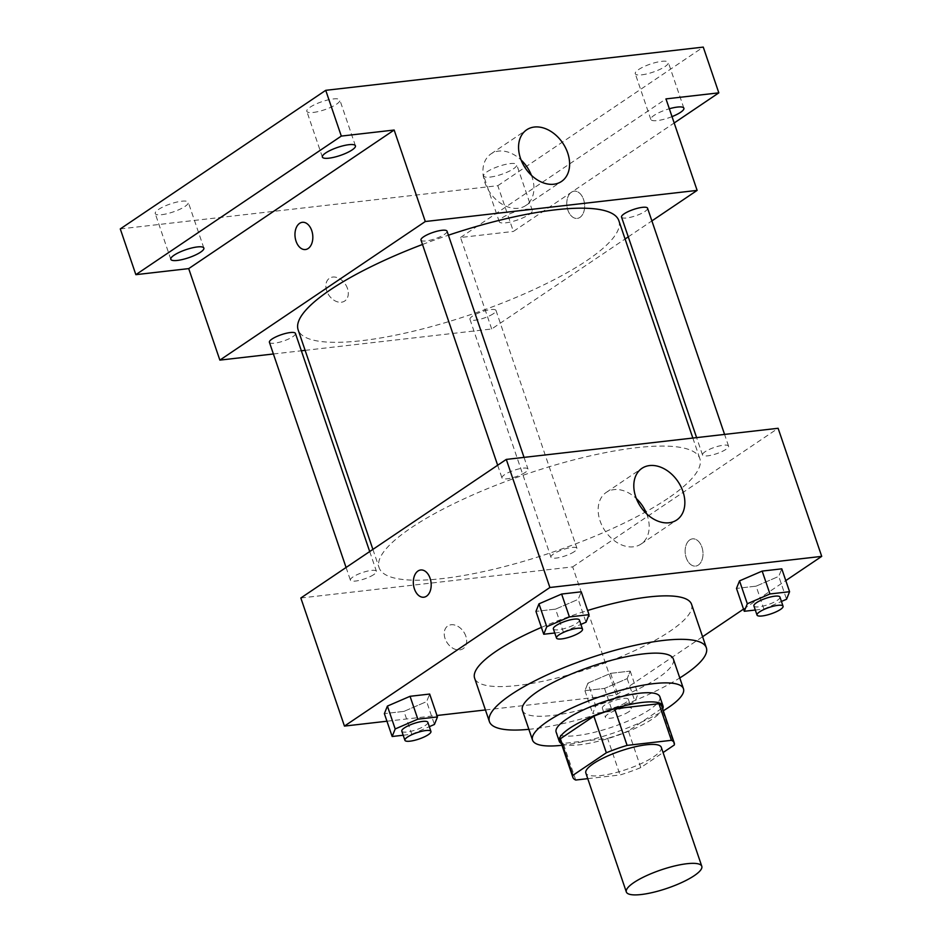 <?xml version="1.0" encoding="UTF-8"?>
<svg xmlns="http://www.w3.org/2000/svg" width="942" height="942" viewBox="0 0 942 942"><rect width="100%" height="100%" fill="white"/><g stroke="black" fill="none" stroke-linecap="round" stroke-linejoin="round"><path stroke-width="0.71" stroke-dasharray="4.71 3.53" d="M661.308 747.336A39.858 9.691 -18.8 0 1 653.772 756.72A39.858 9.691 -18.8 0 1 613.03 773.323A39.858 9.691 -18.8 0 1 585.842 773.017M587.761 778.657L620.048 774.96A53.529 13.011 -18.8 0 0 640.807 767.577L663.086 752.552M575.739 780.035L563.281 743.438L607.59 738.363L620.048 774.96M640.807 767.577L628.349 730.98L661.837 708.396L674.295 744.992M628.349 730.98A53.529 13.011 -18.8 0 1 607.59 738.363M563.281 743.438A53.529 13.011 -18.8 0 1 560.443 740.824M661.79 706.323A53.529 13.011 -18.8 0 1 661.837 708.396M561.361 743.532A54.801 13.318 161.2 0 0 579.73 744.757A54.801 13.318 161.2 0 0 662.709 709.032M659.883 696.774A54.801 13.318 -18.8 0 1 649.533 709.679A54.801 13.318 -18.8 0 1 576.61 735.608A54.801 13.318 -18.8 0 1 556.121 732.087M561.962 745.275A79.717 19.382 161.2 0 0 562.35 745.228A79.717 19.382 161.2 0 0 663.298 710.774M522.421 710.386A79.717 19.382 161.2 0 0 552.224 715.496A79.717 19.382 161.2 0 0 634.378 690.945A79.717 19.382 161.2 0 0 673.342 659M528.862 729.32A114.583 27.848 161.2 0 0 532.254 728.967A114.583 27.848 161.2 0 0 679.783 677.946M691.558 604.305A114.583 27.848 -18.8 0 1 669.915 631.293A114.583 27.848 -18.8 0 1 517.452 685.505A114.583 27.848 -18.8 0 1 474.615 678.158M541.403 627.407A114.583 27.848 -18.8 0 1 587.608 610.498M403.188 735.231L411.784 734.254L403.988 711.375L384.371 713.624L403.988 711.375L426.644 701.59L429.67 694.054L426.644 701.59L434.427 724.469M554.756 632.989L563.351 632L555.568 609.133L535.951 611.382L555.568 609.133L578.211 599.347L581.249 591.812L578.211 599.347L586.006 622.215M386.962 721.219L436.97 715.496M485.436 709.95L616.268 694.961L702.591 636.733M743.544 609.109L785.793 580.602M587.949 683.127L584.923 690.663L604.54 688.414L627.184 678.629L630.222 671.093L610.604 673.342L587.949 683.127L584.923 690.663L604.54 688.414L627.184 678.629L630.222 671.093L610.604 673.342L587.949 683.127L595.733 705.994L592.706 713.53L612.324 711.292L634.967 701.507L638.005 693.96L618.388 696.209L595.733 705.994M755.307 610.027L763.891 609.038L756.108 586.159L736.491 588.409L756.108 586.159L778.763 576.374L781.789 568.838L778.763 576.374L786.546 599.253M300.839 597.993L572.665 566.872L616.268 694.961M465.819 636.144A13.706 9.903 56 0 0 447.78 625.971A13.706 9.903 56 0 0 447.226 642.868A13.706 9.903 56 0 0 463.099 648.685A13.706 9.903 56 0 0 465.819 636.144A13.706 9.903 56 0 0 447.78 625.971A13.706 9.903 56 0 0 447.238 642.868A13.706 9.903 56 0 0 463.111 648.685A13.706 9.903 56 0 0 465.831 636.144M667.831 498.436A169.383 41.177 -18.8 0 1 494.656 569.027A169.383 41.177 -18.8 0 1 379.12 567.732A169.383 41.177 -18.8 0 1 526.201 474.167A169.383 41.177 -18.8 0 1 699.824 458.554A169.383 41.177 -18.8 0 1 667.831 498.436M572.665 566.872L778.116 428.28M525.412 472.307A13.753 3.344 -18.8 0 1 511.353 478.03A13.753 3.344 -18.8 0 1 501.98 477.924A13.753 3.344 -18.8 0 1 513.92 470.329A13.753 3.344 -18.8 0 1 528.003 469.069A13.753 3.344 -18.8 0 1 525.412 472.307M373.833 574.549A13.753 3.344 -18.8 0 1 359.773 580.284A13.753 3.344 -18.8 0 1 350.4 580.178A13.753 3.344 -18.8 0 1 362.34 572.583A13.753 3.344 -18.8 0 1 376.435 571.311A13.753 3.344 -18.8 0 1 373.833 574.549M574.385 551.588A13.753 3.344 -18.8 0 1 560.325 557.323A13.753 3.344 -18.8 0 1 550.94 557.217A13.753 3.344 -18.8 0 1 562.88 549.622A13.753 3.344 -18.8 0 1 576.975 548.35A13.753 3.344 -18.8 0 1 574.385 551.588M705.111 451.724A13.753 3.344 161.2 0 0 702.52 454.962A13.753 3.344 161.2 0 0 716.615 453.703A13.753 3.344 161.2 0 0 728.555 446.108A13.753 3.344 161.2 0 0 719.17 446.002A13.753 3.344 161.2 0 0 705.111 451.724M689.791 539.896A13.706 8.855 -96.5 0 0 685.635 555.662A13.706 8.855 -96.5 0 0 695.632 566.083A13.706 8.855 -96.5 0 0 702.873 551.47A13.706 8.855 -96.5 0 0 692.511 538.859A13.706 8.855 -96.5 0 0 689.791 539.896A13.706 8.855 -96.5 0 0 685.635 555.662A13.706 8.855 -96.5 0 0 695.632 566.083A13.706 8.855 -96.5 0 0 702.873 551.47A13.706 8.855 -96.5 0 0 692.511 538.859A13.706 8.855 -96.5 0 0 689.791 539.896M420.697 569.992L420.697 569.992A13.706 8.855 83.5 0 1 430.694 580.402A13.706 8.855 83.5 0 1 426.538 596.18A13.706 8.855 83.5 0 1 423.818 597.216L423.818 597.216M646.648 513.826A31.133 22.514 -124 0 1 647.272 515.521A31.133 22.514 -124 0 1 641.09 544.029A31.133 22.514 -124 0 1 605.011 530.805A31.133 22.514 -124 0 1 606.259 492.407A31.133 22.514 -124 0 1 636.356 498.565M618.847 220.663A169.383 41.177 -18.8 0 1 586.854 260.557A169.383 41.177 -18.8 0 1 413.668 331.148A169.383 41.177 -18.8 0 1 298.143 329.841M422.499 244.461A169.383 41.177 -18.8 0 1 448.392 235.206M621.532 217.072A13.753 3.344 161.2 0 0 635.626 215.812A13.753 3.344 161.2 0 0 647.566 208.217M295.447 333.433A13.753 3.344 -18.8 0 1 292.856 336.671A13.753 3.344 -18.8 0 1 278.797 342.393A13.753 3.344 -18.8 0 1 269.412 342.287M493.396 313.698A13.753 3.344 -18.8 0 1 479.337 319.432A13.753 3.344 -18.8 0 1 469.964 319.326A13.753 3.344 -18.8 0 1 481.904 311.731A13.753 3.344 -18.8 0 1 495.998 310.46A13.753 3.344 -18.8 0 1 493.396 313.698M447.026 231.179A13.753 3.344 -18.8 0 1 444.424 234.417A13.753 3.344 -18.8 0 1 430.364 240.151A13.753 3.344 -18.8 0 1 420.992 240.045M273.392 353.98L301.358 350.777M305.126 350.353L491.677 328.982L625.088 238.997M628.267 236.842L651.888 220.911M120.282 228.918L497.812 185.692L513.39 231.438L674.178 122.978M491.677 328.982L460.532 237.49L513.39 231.438M347.468 288.464A13.706 9.903 56 0 0 329.417 278.29A13.706 9.903 56 0 0 328.864 295.187A13.706 9.903 56 0 0 344.737 301.004A13.706 9.903 56 0 0 347.468 288.464A13.706 9.903 56 0 0 329.429 278.29A13.706 9.903 56 0 0 328.876 295.187A13.706 9.903 56 0 0 344.748 301.004A13.706 9.903 56 0 0 347.468 288.464M460.532 237.49L665.982 98.898M571.429 192.215A13.706 8.855 -96.5 0 0 567.284 207.982A13.706 8.855 -96.5 0 0 577.269 218.403A13.706 8.855 -96.5 0 0 584.523 203.79A13.706 8.855 -96.5 0 0 574.161 191.179A13.706 8.855 -96.5 0 0 571.429 192.215A13.706 8.855 -96.5 0 0 567.272 207.982A13.706 8.855 -96.5 0 0 577.269 218.403A13.706 8.855 -96.5 0 0 584.511 203.79A13.706 8.855 -96.5 0 0 574.149 191.179A13.706 8.855 -96.5 0 0 571.429 192.215M302.347 222.312L302.335 222.312A13.706 8.855 83.5 0 1 302.347 222.312A13.706 8.855 83.5 0 1 312.332 232.721A13.706 8.855 83.5 0 1 308.187 248.5A13.706 8.855 83.5 0 1 305.455 249.536L305.455 249.536M531.406 175.294A31.133 22.514 -124 0 1 532.03 176.99A31.133 22.514 -124 0 1 525.836 205.497A31.133 22.514 -124 0 1 489.769 192.274A31.133 22.514 -124 0 1 491.017 153.876A31.133 22.514 -124 0 1 521.114 160.034M525.777 209.336A17.462 4.239 -18.8 0 1 532.312 210.455A17.462 4.239 -18.8 0 1 517.146 220.098A17.462 4.239 -18.8 0 1 499.26 221.7A17.462 4.239 -18.8 0 1 507.785 214.705A17.462 4.239 -18.8 0 1 525.777 209.336M672.011 116.631A17.462 4.239 -18.8 0 1 650.828 119.457A17.462 4.239 -18.8 0 1 669.338 108.766M497.812 185.692L703.262 47.1M313.333 112.439A17.462 4.239 161.2 0 0 331.325 107.058A17.462 4.239 161.2 0 0 339.862 100.064A17.462 4.239 161.2 0 0 333.327 98.945A17.462 4.239 161.2 0 0 315.334 104.326A17.462 4.239 161.2 0 0 306.809 111.321A17.462 4.239 161.2 0 0 313.333 112.439M641.785 74.83A17.462 4.239 161.2 0 0 659.777 69.449A17.462 4.239 161.2 0 0 668.314 62.455A17.462 4.239 161.2 0 0 661.779 61.336A17.462 4.239 161.2 0 0 643.786 66.705A17.462 4.239 161.2 0 0 635.261 73.712A17.462 4.239 161.2 0 0 641.785 74.83M490.217 177.072A17.462 4.239 161.2 0 0 508.209 171.703A17.462 4.239 161.2 0 0 516.734 164.709A17.462 4.239 161.2 0 0 510.211 163.59A17.462 4.239 161.2 0 0 492.219 168.959A17.462 4.239 161.2 0 0 483.682 175.954A17.462 4.239 161.2 0 0 490.217 177.072M161.765 214.682A17.462 4.239 161.2 0 0 179.757 209.312A17.462 4.239 161.2 0 0 188.282 202.318A17.462 4.239 161.2 0 0 181.759 201.199A17.462 4.239 161.2 0 0 163.767 206.569A17.462 4.239 161.2 0 0 155.23 213.563A17.462 4.239 161.2 0 0 161.765 214.682M763.891 609.038L781.436 601.455M779.941 597.063A13.753 3.344 -18.8 0 1 777.35 600.301A13.753 3.344 -18.8 0 1 763.291 606.036A13.753 3.344 -18.8 0 1 753.906 605.93M756.108 586.159L778.763 576.374M563.351 632L580.896 624.428M579.401 620.036A13.753 3.344 -18.8 0 1 576.81 623.274A13.753 3.344 -18.8 0 1 562.751 628.997A13.753 3.344 -18.8 0 1 553.366 628.891M555.568 609.133L578.211 599.347M625.771 702.555A13.753 3.344 -18.8 0 1 611.711 708.29A13.753 3.344 -18.8 0 1 602.338 708.184A13.753 3.344 -18.8 0 1 614.278 700.589A13.753 3.344 -18.8 0 1 628.373 699.317A13.753 3.344 -18.8 0 1 625.771 702.555M584.923 690.663L592.706 713.53M604.54 688.414L612.324 711.292M627.184 678.629L634.967 701.507M630.222 671.093L638.005 693.96M610.604 673.342L618.388 696.209M628.891 711.705A13.753 3.344 -18.8 0 1 614.832 717.439A13.753 3.344 -18.8 0 1 605.447 717.333A13.753 3.344 -18.8 0 1 617.387 709.738A13.753 3.344 -18.8 0 1 631.481 708.466A13.753 3.344 -18.8 0 1 628.891 711.705M411.784 734.254L429.317 726.671M427.833 722.279A13.753 3.344 -18.8 0 1 425.231 725.517A13.753 3.344 -18.8 0 1 411.171 731.251A13.753 3.344 -18.8 0 1 401.798 731.145M403.988 711.375L426.644 701.59M641.09 544.029L676.745 519.984M606.259 492.407L641.914 468.351M372.891 549.398L379.12 567.732M692.841 438.042L699.824 458.554M728.555 446.108L724.575 434.415M702.52 454.962L696.609 437.618M346.079 567.484L350.4 580.178M369.7 551.541L376.435 571.311M469.964 319.326L550.94 557.217M495.998 310.46L576.975 548.35M497.659 465.23L501.98 477.924M524.035 457.376L528.003 469.069M525.836 205.497L561.503 181.453M491.017 153.876L526.672 129.819M203.861 248.064L188.282 202.318M170.808 259.309L155.23 213.563M532.312 210.455L516.734 164.709M499.26 221.7L483.682 175.954M683.88 108.2L668.314 62.455M650.828 119.457L635.261 73.712M355.428 145.81L339.862 100.064M322.376 157.067L306.809 111.321M602.338 708.184L605.447 717.333M628.373 699.317L631.481 708.466"/><path stroke-width="1.41" d="M694.266 875.66A39.858 9.691 -18.8 0 1 653.524 892.274A39.858 9.691 -18.8 0 1 626.336 891.968A39.858 9.691 -18.8 0 1 660.943 869.949A39.858 9.691 -18.8 0 1 701.79 866.275A39.858 9.691 -18.8 0 1 694.266 875.66M626.336 891.968L585.842 773.017A39.858 9.691 -18.8 0 1 620.448 751.009A39.858 9.691 -18.8 0 1 661.308 747.336L701.79 866.275M572.901 777.421L560.443 740.824A53.529 13.011 -18.8 0 1 560.396 738.764L593.884 716.179A53.529 13.011 -18.8 0 1 614.643 708.796L658.953 703.721L671.411 740.318L627.101 745.393A53.529 13.011 -18.8 0 0 606.342 752.776L572.854 775.36A53.529 13.011 -18.8 0 0 572.901 777.421A53.529 13.011 -18.8 0 0 575.739 780.035L587.761 778.657M663.086 752.552L674.295 744.992A53.529 13.011 -18.8 0 0 674.248 742.932A53.529 13.011 -18.8 0 0 671.411 740.318M658.953 703.721A53.529 13.011 -18.8 0 1 661.79 706.323L674.248 742.932M662.709 709.032A54.801 13.318 161.2 0 0 662.991 705.923A54.801 13.318 161.2 0 0 606.825 710.963A54.801 13.318 161.2 0 0 559.242 741.236A54.801 13.318 161.2 0 0 561.361 743.532M559.242 741.236L556.121 732.087A54.801 13.318 -18.8 0 1 603.704 701.814A54.801 13.318 -18.8 0 1 659.883 696.774L662.991 705.923M614.643 708.796L627.101 745.393M560.396 738.764L572.854 775.36M593.884 716.179L606.342 752.776M663.298 710.774A79.717 19.382 161.2 0 0 683.456 688.743A79.717 19.382 161.2 0 0 601.761 696.091A79.717 19.382 161.2 0 0 532.536 740.118A79.717 19.382 161.2 0 0 561.962 745.275M683.456 688.743L673.342 659A79.717 19.382 161.2 0 0 591.635 666.347A79.717 19.382 161.2 0 0 522.421 710.386L532.536 740.118M679.783 677.946A114.583 27.848 161.2 0 0 706.347 647.766A114.583 27.848 161.2 0 0 588.903 658.328A114.583 27.848 161.2 0 0 489.404 721.619A114.583 27.848 161.2 0 0 528.862 729.32M489.404 721.619L474.615 678.158A114.583 27.848 -18.8 0 1 541.403 627.407M587.608 610.498A114.583 27.848 -18.8 0 1 691.558 604.305L706.347 647.766M429.317 726.671L434.427 724.469L437.465 716.933L429.67 694.054L410.053 696.303L387.409 706.088L384.371 713.624L392.166 736.503L403.188 735.231M580.896 624.428L586.006 622.215L589.033 614.679L581.249 591.812L561.632 594.049L538.977 603.834L535.951 611.382L543.734 634.249L554.756 632.989M785.793 580.602L821.718 556.369L549.893 587.502L344.454 726.094L386.962 721.219M436.97 715.496L485.436 709.95M702.591 636.733L743.544 609.109M781.436 601.455L786.546 599.253L789.573 591.717L781.789 568.838L762.172 571.087L739.529 580.873L736.491 588.409L744.274 611.287L755.307 610.027M821.718 556.369L778.116 428.28L506.29 459.413L300.839 597.993L344.454 726.094M506.29 459.413L549.893 587.502M682.926 491.465A31.133 22.514 -124 0 1 676.745 519.984A31.133 22.514 -124 0 1 640.666 506.761A31.133 22.514 -124 0 1 641.914 468.351A31.133 22.514 -124 0 1 682.926 491.465M426.538 596.18A13.706 8.855 83.5 0 1 423.818 597.216A13.706 8.855 83.5 0 1 413.456 584.605A13.706 8.855 83.5 0 1 420.697 569.992A13.706 8.855 83.5 0 1 430.694 580.413A13.706 8.855 83.5 0 1 426.538 596.18M423.818 597.216A13.706 8.855 83.5 0 1 413.456 584.605A13.706 8.855 83.5 0 1 420.697 569.992M636.356 498.565A31.133 22.514 -124 0 1 646.648 513.826M372.891 549.398L298.143 329.841A169.383 41.177 -18.8 0 1 422.499 244.461M448.392 235.206A169.383 41.177 -18.8 0 1 618.847 220.663L692.841 438.042M724.575 434.415L647.566 208.217A13.753 3.344 161.2 0 0 638.193 208.111A13.753 3.344 161.2 0 0 624.134 213.834A13.753 3.344 161.2 0 0 621.532 217.072L696.609 437.618M346.079 567.484L269.412 342.287A13.753 3.344 -18.8 0 1 281.352 334.693A13.753 3.344 -18.8 0 1 295.447 333.433L369.7 551.541M497.659 465.23L420.992 240.045A13.753 3.344 -18.8 0 1 432.931 232.45A13.753 3.344 -18.8 0 1 447.026 231.179L524.035 457.376M651.888 220.911L697.127 190.39L425.301 221.523L219.863 360.115L273.392 353.98M301.358 350.777L305.126 350.353M625.088 238.997L628.267 236.842M674.178 122.978L718.828 92.846L703.262 47.1L325.732 90.326L120.282 228.918L135.86 274.664L188.706 268.611L219.863 360.115M718.828 92.846L665.982 98.898L697.127 190.39M325.732 90.326L341.31 136.084L135.86 274.664M425.301 221.523L394.156 130.031L341.31 136.084M567.685 152.934A31.133 22.514 -124 0 1 561.503 181.453A31.133 22.514 -124 0 1 525.424 168.229A31.133 22.514 -124 0 1 526.672 129.819A31.133 22.514 -124 0 1 567.685 152.934M394.156 130.031L188.706 268.611M308.175 248.5A13.706 8.855 83.5 0 1 305.455 249.536A13.706 8.855 83.5 0 1 295.093 236.925A13.706 8.855 83.5 0 1 302.335 222.312A13.706 8.855 83.5 0 1 312.332 232.721A13.706 8.855 83.5 0 1 308.175 248.5M305.455 249.536A13.706 8.855 83.5 0 1 295.093 236.925A13.706 8.855 83.5 0 1 302.335 222.312M521.114 160.034A31.133 22.514 -124 0 1 531.406 175.294M197.337 246.945A17.462 4.239 -18.8 0 1 203.861 248.064A17.462 4.239 -18.8 0 1 188.706 257.708A17.462 4.239 -18.8 0 1 170.808 259.309A17.462 4.239 -18.8 0 1 179.333 252.315A17.462 4.239 -18.8 0 1 197.337 246.945M348.905 144.691A17.462 4.239 -18.8 0 1 355.428 145.81A17.462 4.239 -18.8 0 1 340.274 155.454A17.462 4.239 -18.8 0 1 322.376 157.067A17.462 4.239 -18.8 0 1 330.913 150.072A17.462 4.239 -18.8 0 1 348.905 144.691M669.338 108.766A17.462 4.239 -18.8 0 1 677.357 107.082A17.462 4.239 -18.8 0 1 683.88 108.2A17.462 4.239 -18.8 0 1 672.011 116.631M789.573 591.717L769.955 593.966L747.312 603.751L744.274 611.287M757.027 615.079L753.906 605.93A13.753 3.344 -18.8 0 1 765.846 598.335A13.753 3.344 -18.8 0 1 779.941 597.063L783.061 606.224A13.753 3.344 -18.8 0 1 780.459 609.462A13.753 3.344 -18.8 0 1 766.399 615.185A13.753 3.344 -18.8 0 1 757.027 615.079A13.753 3.344 -18.8 0 1 768.966 607.484A13.753 3.344 -18.8 0 1 783.061 606.224M781.789 568.838L762.172 571.087L739.529 580.873L747.312 603.751M739.529 580.873L736.491 588.409M762.172 571.087L769.955 593.966M589.033 614.679L569.415 616.928L546.772 626.713L543.734 634.249M556.486 638.04L553.366 628.891A13.753 3.344 -18.8 0 1 565.306 621.296A13.753 3.344 -18.8 0 1 579.401 620.036L582.521 629.185A13.753 3.344 -18.8 0 1 579.919 632.423A13.753 3.344 -18.8 0 1 565.859 638.146A13.753 3.344 -18.8 0 1 556.486 638.04A13.753 3.344 -18.8 0 1 568.426 630.445A13.753 3.344 -18.8 0 1 582.521 629.185M581.249 591.812L561.632 594.049L538.977 603.834L546.772 626.713M538.977 603.834L535.951 611.382M561.632 594.049L569.415 616.928M437.465 716.933L417.848 719.17L395.193 728.955L392.166 736.503M404.907 740.294L401.798 731.145A13.753 3.344 -18.8 0 1 413.738 723.55A13.753 3.344 -18.8 0 1 427.833 722.279L430.941 731.428A13.753 3.344 -18.8 0 1 428.339 734.666A13.753 3.344 -18.8 0 1 414.292 740.4A13.753 3.344 -18.8 0 1 404.907 740.294A13.753 3.344 -18.8 0 1 416.847 732.699A13.753 3.344 -18.8 0 1 430.941 731.428M429.67 694.054L410.053 696.303L387.409 706.088L395.193 728.955M387.409 706.088L384.371 713.624M410.053 696.303L417.848 719.17"/></g></svg>
